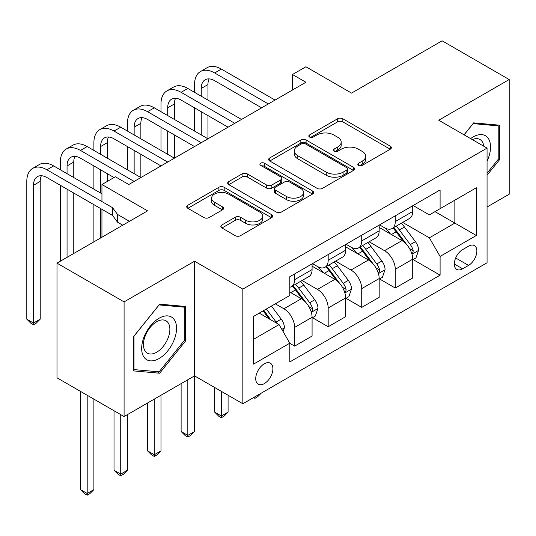 <?xml version="1.0" encoding="UTF-8"?>
<svg xmlns="http://www.w3.org/2000/svg" width="536" height="536" viewBox="0 0 536 536"><rect width="100%" height="100%" fill="white"/><g stroke="black" fill="none" stroke-linecap="round" stroke-linejoin="round"><path stroke-width="0.8" d="M358.584 165.356A2.606 1.508 0 0 0 362.269 165.356L390.262 149.196A3.725 2.151 0 0 0 391.354 147.675A3.725 2.151 0 0 0 390.262 146.154L342.846 118.778A3.725 2.151 0 0 0 337.573 118.778L309.587 134.938A2.606 1.508 0 0 0 308.823 136.003A2.606 1.508 0 0 0 309.587 137.069A2.606 1.508 0 0 0 313.272 137.069L316.897 134.971A11.919 6.881 0 0 1 333.754 134.971L337.707 137.256A11.919 6.881 0 0 1 341.198 142.12A11.919 6.881 0 0 1 337.707 146.991L334.089 149.082A2.606 1.508 0 0 0 333.325 150.147A2.606 1.508 0 0 0 334.089 151.212A2.606 1.508 0 0 0 337.774 151.212L341.399 149.115A11.919 6.881 0 0 1 358.256 149.115L362.209 151.4A11.919 6.881 0 0 1 365.699 156.264A11.919 6.881 0 0 1 362.209 161.135L358.584 163.225A2.606 1.508 0 0 0 357.82 164.291A2.606 1.508 0 0 0 358.584 165.356L358.584 163.225M264.308 383.629A12.147 7.015 120 0 0 272.241 372.922A12.147 7.015 120 0 0 270.385 363.194A12.147 7.015 120 0 0 264.308 363.79A12.147 7.015 120 0 0 256.375 374.497A12.147 7.015 120 0 0 258.238 384.225A12.147 7.015 120 0 0 264.308 383.629M221.931 224.932A3.725 2.151 0 0 0 220.839 226.453A3.725 2.151 0 0 0 221.931 227.974L235.237 235.659A3.725 2.151 0 0 0 240.503 235.659L271.585 217.71A3.725 2.151 0 0 0 272.677 216.189A3.725 2.151 0 0 0 271.585 214.668L224.169 187.292A3.725 2.151 0 0 0 218.902 187.292L187.821 205.241A3.725 2.151 0 0 0 186.729 206.762A3.725 2.151 0 0 0 187.821 208.283L203.888 217.556A3.725 2.151 0 0 0 209.154 217.556L222.46 209.878A3.725 2.151 0 0 0 223.552 208.357A3.725 2.151 0 0 0 222.46 206.836L214.487 202.233A9.963 5.755 0 0 1 211.573 198.166A9.963 5.755 0 0 1 217.723 192.853A9.963 5.755 0 0 1 228.584 194.099L259.799 212.122A9.963 5.755 0 0 1 262.72 216.189A9.963 5.755 0 0 1 256.563 221.502A9.963 5.755 0 0 1 245.709 220.256L240.503 217.254A3.725 2.151 0 0 0 235.237 217.254L221.931 224.932L221.931 227.974M487.057 206.99L509.2 194.206L509.2 79.549L442.106 40.81L351.529 93.103L305.909 66.766L292.489 74.511L305.909 82.256L128.781 184.525L115.361 176.773L101.947 184.525L101.947 201.563M124.084 301.889L124.084 416.552L194.535 375.877L194.535 261.22L124.084 301.889L56.99 263.156L147.567 210.862L101.947 184.525M194.535 261.22L242.841 289.112L487.057 148.11L487.057 262.767L242.841 403.769L242.841 289.112M509.2 79.549L438.75 120.218L487.057 148.11M317.158 188.357A3.725 2.151 0 0 0 322.431 188.357L353.512 170.408A3.725 2.151 0 0 0 354.604 168.887A3.725 2.151 0 0 0 353.512 167.366L306.096 139.996A3.725 2.151 0 0 0 300.83 139.996L269.742 157.939A3.725 2.151 0 0 0 268.65 159.46A3.725 2.151 0 0 0 269.742 160.981L317.158 188.357M261.695 165.919A2.606 1.508 0 0 1 264.342 166.287L264.342 163.185L312.548 191.017A3.725 2.151 0 0 1 313.64 192.538A3.725 2.151 0 0 1 312.548 194.059L281.467 212.008A3.725 2.151 0 0 1 276.201 212.008L228.778 184.632L228.778 181.59A3.725 2.151 0 0 0 227.693 183.111A3.725 2.151 0 0 0 228.778 184.632M228.778 181.59L242.084 173.912A3.725 2.151 0 0 1 247.351 173.912L266.58 185.014A3.725 2.151 0 0 0 271.853 185.014L280.676 179.915A3.725 2.151 0 0 0 281.769 178.394A3.725 2.151 0 0 0 280.676 176.873L260.657 165.316A2.606 1.508 0 0 1 259.893 164.251A2.606 1.508 0 0 1 261.501 162.857A2.606 1.508 0 0 1 264.342 163.185M124.084 416.552L56.99 377.813L56.99 263.156M468.544 246.192L462.635 249.602A11.765 6.794 120 0 0 454.95 259.967A11.765 6.794 120 0 0 456.752 269.394A11.765 6.794 120 0 0 462.635 268.811L468.544 265.407A11.765 6.794 120 0 0 476.229 255.036A11.765 6.794 120 0 0 474.427 245.609A11.765 6.794 120 0 0 468.544 246.192M413.122 205.516L429.356 214.889L440.096 208.692L440.096 189.945L289.809 276.717L289.809 295.463L253.575 316.381L253.575 364.105L289.809 343.187L289.809 361.934L440.096 275.162L440.096 256.416L429.356 237.823L402.677 222.42M440.096 208.692L476.323 187.774L476.323 235.498L440.096 256.416M187.821 379.749L187.821 435.379L194.535 431.507L194.535 375.877L242.841 403.769M101.947 209.315L101.947 237.2M292.489 74.511L292.489 90.008M434.998 211.64L454.856 223.103L454.856 200.169L476.323 187.774M429.356 237.823L454.856 223.103L476.323 235.498M253.575 339.315L279.068 324.595L259.21 313.125M289.809 343.342L294.639 346.129L294.639 327.382A15.182 8.764 -120 0 0 283.899 308.79L275.31 303.832M294.639 346.129L312.079 336.059L312.079 317.312A15.182 8.764 -120 0 0 301.346 298.72L289.809 292.053M312.481 317.694L328.179 326.759L328.179 308.012A15.182 8.764 -120 0 0 317.446 289.42L302.036 280.522M328.179 326.759L345.626 316.689L345.626 297.942A15.182 8.764 -120 0 0 334.893 279.35L312.079 266.178M346.028 298.331L361.726 307.396L361.726 288.643A15.182 8.764 -120 0 0 350.993 270.05L335.583 261.153M361.726 307.396L379.173 297.319L379.173 278.573A15.182 8.764 -120 0 0 368.44 259.98L345.626 246.808M379.575 278.961L395.273 288.026L395.273 269.28A15.182 8.764 -120 0 0 384.54 250.68L369.13 241.783M395.273 288.026L412.72 277.956L412.72 259.203A15.182 8.764 -120 0 0 401.987 240.61L379.173 227.445M379.575 224.886L384.54 227.753A15.182 8.764 -120 0 0 392.131 228.504A15.182 8.764 -120 0 0 395.273 221.556L395.273 215.82M346.028 244.255L350.993 247.123A15.182 8.764 -120 0 0 358.584 247.873A15.182 8.764 -120 0 0 361.726 240.919L361.726 235.19M312.481 263.618L317.446 266.486A15.182 8.764 -120 0 0 325.037 267.243A15.182 8.764 -120 0 0 328.179 260.288L328.179 254.56M413.122 259.591L440.096 275.162M392.131 228.504L409.578 218.433A15.182 8.764 -120 0 0 412.72 211.486L412.72 205.75M358.584 247.873L376.031 237.803A15.182 8.764 -120 0 0 379.173 230.849L379.173 225.12M325.037 267.243L342.484 257.166A15.182 8.764 -120 0 0 345.626 250.218L345.626 244.483M289.809 287.222A15.182 8.764 -120 0 0 291.49 286.606L308.937 276.536A15.182 8.764 -120 0 0 312.079 269.588L312.079 263.853M291.49 286.606A15.182 8.764 -120 0 0 294.639 279.658L294.639 273.923M279.068 324.595L289.809 343.187M487.057 175.245L499.539 159.721L499.539 125.19L473.643 122.878L464.042 134.817M133.745 370.912L159.648 373.224L185.543 341.003L185.543 306.471L159.648 304.16L133.745 336.38L133.745 370.912M498.199 158.944L499.539 159.721M184.203 340.233L185.543 341.003M156.907 371.642L159.648 373.224M359.629 165.725L362.209 164.23A11.919 6.881 0 0 0 365.699 159.366L365.699 156.264M341.198 142.12L341.198 145.222A11.919 6.881 0 0 1 337.707 150.087L335.127 151.581M390.215 149.222L342.846 121.873A3.725 2.151 0 0 0 337.573 121.873L310.632 137.43M353.465 170.441L306.096 143.092A3.725 2.151 0 0 0 300.83 143.092L269.796 161.008M346.926 169.952A2.606 1.508 0 0 0 347.69 168.887A2.606 1.508 0 0 0 346.926 167.828L305.306 143.795A2.606 1.508 0 0 0 301.621 143.795L297.802 146A11.919 6.881 0 0 0 294.304 150.871A11.919 6.881 0 0 0 297.802 155.735L326.25 172.156A11.919 6.881 0 0 0 343.107 172.156L346.926 169.952L346.926 173.054A2.606 1.508 0 0 0 347.69 171.989L347.69 168.887M294.304 150.871L294.304 153.966A11.919 6.881 0 0 0 297.802 158.83L297.802 155.735M346.926 173.054L343.107 175.259A11.919 6.881 0 0 1 326.25 175.259L297.802 158.83M228.832 184.659L242.084 177.007L242.084 173.912M281.769 178.394L281.769 181.496A3.725 2.151 0 0 1 280.676 183.017L271.853 188.109A3.725 2.151 0 0 1 266.58 188.109L247.351 177.007A3.725 2.151 0 0 0 242.084 177.007M264.342 166.287L312.501 194.086M286.539 196.531A9.963 5.755 0 0 0 297.4 197.777A9.963 5.755 0 0 0 303.55 192.464A9.963 5.755 0 0 0 300.629 188.397L289.634 182.046A3.725 2.151 0 0 0 284.361 182.046L275.538 187.138A3.725 2.151 0 0 0 274.445 188.659A3.725 2.151 0 0 0 275.538 190.18L286.539 196.531L286.539 199.633A9.963 5.755 0 0 0 297.4 200.879A9.963 5.755 0 0 0 303.55 195.56L303.55 192.464M274.445 188.659L274.445 191.761A3.725 2.151 0 0 0 275.538 193.282L275.538 190.18M286.539 199.633L275.538 193.282M262.72 216.189L262.72 219.291A9.963 5.755 0 0 1 256.563 224.604A9.963 5.755 0 0 1 245.709 223.358L240.503 220.35A3.725 2.151 0 0 0 235.237 220.35L221.984 228.008M211.573 198.166L211.573 201.268A9.963 5.755 0 0 0 214.487 205.335L214.487 202.233M222.406 209.904L214.487 205.335M271.538 217.737L224.169 190.394A3.725 2.151 0 0 0 218.902 190.394L187.868 208.31M412.72 259.826L415.943 257.963L418.623 250.218A10.057 5.809 -120 0 0 415.413 241.656L404.445 227.016A29.038 16.763 -120 0 0 401.276 223.224M390.375 233.91A29.038 16.763 -120 0 0 384.433 227.686M411.802 253.669L412.975 252.402L413.196 250.647A10.057 5.809 -120 0 0 410.315 244.597L399.347 229.957A29.038 16.763 -120 0 0 396.178 226.165M393.478 227.726A24.1 13.916 60 0 1 397.437 232.222L406.717 244.61M392.962 228.028A29.038 16.763 60 0 1 396.131 231.82L403.42 241.548M261.267 393.129L257.602 396.801L254.915 398.349L253.575 397.571M254.915 396.794L254.915 398.349M194.535 92.333L194.535 84.581A28.468 16.435 60 0 1 200.43 71.556L207.137 67.677A28.468 16.435 60 0 1 221.368 69.09L275.042 100.078M200.43 71.556A28.468 16.435 60 0 1 214.661 72.963L268.335 103.951M261.628 107.823L214.661 80.708A18.974 10.955 -120 0 0 205.174 79.77A18.974 10.955 -120 0 0 201.241 88.46L201.241 96.205M209.141 78.892A18.974 10.955 -120 0 0 207.955 84.581L207.955 100.078M201.241 111.696L201.241 134.938M207.955 115.575L207.955 138.811L154.274 107.823L147.567 111.696L201.241 142.69M194.535 131.065L194.535 107.823M379.173 279.196L382.396 277.333L385.076 269.588A10.057 5.809 -120 0 0 381.867 261.025L370.899 246.386A29.038 16.763 -120 0 0 367.736 242.587M356.829 253.28A29.038 16.763 -120 0 0 350.886 247.056M378.255 273.032L379.428 271.772L379.649 270.017A10.057 5.809 -120 0 0 376.768 263.967L365.8 249.327A29.038 16.763 -120 0 0 362.631 245.535M359.931 247.096A24.1 13.916 60 0 1 363.89 251.592L373.17 263.98M359.415 247.391A29.038 16.763 60 0 1 362.584 251.19L369.873 260.918M221.368 391.374L221.368 416.01L228.081 412.137L228.081 395.246M228.081 412.137L224.055 416.164L221.368 417.718L218.688 416.164L214.661 412.137L214.661 387.501M214.661 412.137L221.368 416.01L221.368 417.718M345.626 298.559L348.849 296.703L351.529 288.958A10.057 5.809 -120 0 0 348.32 280.388L337.352 265.749A29.038 16.763 -120 0 0 334.189 261.957M323.282 272.643A29.038 16.763 -120 0 0 317.339 266.425M344.708 292.401L345.881 291.135L346.102 289.386A10.057 5.809 -120 0 0 343.221 283.336L332.253 268.697A29.038 16.763 -120 0 0 329.091 264.905M326.384 266.459A24.1 13.916 60 0 1 330.344 270.961L339.623 283.35M325.868 266.76A29.038 16.763 60 0 1 329.037 270.553L336.327 280.288M194.535 431.507L190.508 435.534L187.821 437.081L185.141 435.534L181.114 431.507L181.114 383.629M181.114 431.507L187.821 435.379L187.821 437.081M312.079 317.928L315.302 316.072L317.982 308.321A10.057 5.809 -120 0 0 314.773 299.758L303.805 285.119A29.038 16.763 -120 0 0 300.642 281.326M311.161 311.771L312.334 310.505L312.555 308.749A10.057 5.809 -120 0 0 309.674 302.699L298.706 288.067A29.038 16.763 -120 0 0 295.544 284.268M292.837 285.829A24.1 13.916 60 0 1 296.797 290.324L306.076 302.713M292.321 286.13A29.038 16.763 60 0 1 295.49 289.922L302.78 299.658M154.274 399.119L154.274 454.749L160.988 450.877L160.988 395.246M160.988 450.877L156.961 454.903L154.274 456.451L151.594 454.903L147.567 450.877L147.567 402.992M147.567 450.877L154.274 454.749L154.274 456.451M160.988 111.696L160.988 103.951A28.468 16.435 60 0 1 166.884 90.919L173.59 87.046A28.468 16.435 60 0 1 187.821 88.46L241.495 119.448M166.884 90.919A28.468 16.435 60 0 1 181.114 92.333L234.788 123.32M228.081 127.193L181.114 100.078A18.974 10.955 -120 0 0 171.627 99.14A18.974 10.955 -120 0 0 167.694 107.823L167.694 115.575M175.594 98.262A18.974 10.955 -120 0 0 174.408 103.951L174.408 119.448M167.694 131.065L167.694 154.308M174.408 134.938L174.408 158.18L120.727 127.193L114.021 131.065L167.694 162.053M160.988 150.435L160.988 127.193M194.535 146.562L147.567 119.448A18.974 10.955 -120 0 0 138.08 118.503A18.974 10.955 -120 0 0 134.147 127.193L134.147 134.938M142.047 117.632A18.974 10.955 -120 0 0 140.861 123.32L140.861 138.811M134.147 150.435L134.147 173.677M140.861 154.308L140.861 177.55L87.187 146.562L80.474 150.435L134.147 181.423M127.441 169.805L127.441 146.562M127.441 131.065L127.441 123.32A28.468 16.435 60 0 1 133.337 110.289A28.468 16.435 60 0 1 147.567 111.696M133.337 110.289L140.043 106.416A28.468 16.435 60 0 1 154.274 107.823M160.988 165.925L114.021 138.811A18.974 10.955 -120 0 0 104.533 137.873A18.974 10.955 -120 0 0 100.601 146.562L100.601 154.308M108.5 137.002A18.974 10.955 -120 0 0 107.314 142.69L107.314 158.18M100.601 169.805L100.601 193.047M100.601 208.538L100.601 237.977M107.314 173.677L107.314 181.423M93.894 241.85L93.894 204.665M93.894 189.168L93.894 165.932M93.894 150.435L93.894 142.69A28.468 16.435 60 0 1 99.79 129.658A28.468 16.435 60 0 1 114.021 131.065M99.79 129.658L106.496 125.786A28.468 16.435 60 0 1 120.727 127.193M283.095 331.563L284.435 327.69A10.057 5.809 -120 0 0 281.226 319.128L271.444 306.063M277.045 323.422A10.057 5.809 -120 0 0 276.127 322.069L266.345 309.011M263.826 310.465L270.854 319.851M263.122 310.867L269.085 318.826M120.727 414.616L120.727 474.119L127.441 470.24L127.441 414.616M127.441 470.24L123.414 474.273L120.727 475.821L118.047 474.273L114.021 470.24L114.021 410.743M114.021 470.24L120.727 474.119L120.727 475.821M114.021 177.55L80.474 158.18A18.974 10.955 -120 0 0 70.987 157.242A18.974 10.955 -120 0 0 67.054 165.932L67.054 173.677M74.953 156.365A18.974 10.955 -120 0 0 73.767 162.053L73.767 177.55M67.054 189.168L67.054 257.347M73.767 193.047L73.767 253.474M60.347 261.22L60.347 185.295M60.347 169.805L60.347 162.053A28.468 16.435 60 0 1 66.243 149.021A28.468 16.435 60 0 1 80.474 150.435M66.243 149.021L72.95 145.149A28.468 16.435 60 0 1 87.187 146.562M487.057 161.128A24.669 14.244 120 0 0 488.209 138.301A24.669 14.244 120 0 0 470.601 138.61M483.76 146.207A18.68 10.787 120 0 0 482.099 141.457A18.68 10.787 120 0 0 479.995 139.507A18.68 10.787 120 0 0 472.317 139.601M473.053 123.608L498.199 125.88L498.199 159.339L487.057 173.195M496.537 124.921L498.199 125.88M464.096 134.851L473.107 123.642M159.105 318.237A24.669 14.244 120 0 0 141.665 348.454A24.669 14.244 120 0 0 159.105 358.524A24.669 14.244 120 0 0 176.552 328.313A24.669 14.244 120 0 0 159.105 318.237M156.659 321.721A18.68 10.787 120 0 0 144.459 338.176A18.68 10.787 120 0 0 147.32 353.144A18.68 10.787 120 0 0 156.659 352.219A18.68 10.787 120 0 0 168.867 335.764A18.68 10.787 120 0 0 165.999 320.796A18.68 10.787 120 0 0 156.659 321.721M184.203 340.621L159.105 371.837L134.013 369.599L134.013 336.139L159.105 304.924L184.203 307.168L184.203 340.621M182.535 306.203L184.203 307.168M87.187 395.246L87.187 493.482L93.894 489.609L93.894 399.119M93.894 489.609L89.867 493.636L87.187 495.19L84.5 493.636L80.474 489.609L80.474 391.374M80.474 489.609L87.187 493.482L87.187 495.19M129.451 221.321L117.511 214.427L117.511 222.172L122.744 225.194M117.511 222.172L112.56 215.445L46.927 177.55A18.974 10.955 -120 0 0 37.44 176.612A18.974 10.955 -120 0 0 33.507 185.295L33.507 323.047L26.8 319.168L26.8 181.423A28.468 16.435 60 0 1 32.696 168.391L39.403 164.519A28.468 16.435 60 0 1 53.64 165.925L101.947 193.818M32.696 168.391A28.468 16.435 60 0 1 46.927 169.805L112.56 207.693L117.511 214.427M41.406 175.734A18.974 10.955 -120 0 0 40.22 181.423L40.22 319.168L33.507 323.047L33.507 324.749L30.827 323.201L26.8 319.168M40.22 319.168L36.193 323.201L33.507 324.749M112.56 215.445L112.56 207.693M283.899 308.79L301.346 298.72M317.446 289.42L334.893 279.35M350.993 270.05L368.44 259.98M384.54 250.68L401.987 240.61M395.273 221.556L412.72 211.486M395.273 269.28L412.72 259.203M361.726 288.643L379.173 278.573M361.726 240.919L379.173 230.849M328.179 308.012L345.626 297.942M328.179 260.288L345.626 250.218M294.639 327.382L312.079 317.312M294.639 279.658L312.079 269.588M455.674 257.977L468.544 265.407M454.32 264.007L462.635 268.811M362.209 164.23L362.209 161.135M334.089 151.212L334.089 149.082M337.707 150.087L337.707 146.991M309.587 137.069L309.587 134.938M337.573 121.873L337.573 118.778M342.846 121.873L342.846 118.778M390.262 149.196L390.262 146.154M269.742 160.981L269.742 157.939M300.83 143.092L300.83 139.996M306.096 143.092L306.096 139.996M353.512 170.408L353.512 167.366M326.25 175.259L326.25 172.156M343.107 175.259L343.107 172.156M247.351 177.007L247.351 173.912M266.58 188.109L266.58 185.014M271.853 188.109L271.853 185.014M280.676 183.017L280.676 179.915M312.548 194.059L312.548 191.017M235.237 220.35L235.237 217.254M240.503 220.35L240.503 217.254M245.709 223.358L245.709 220.256M222.46 209.878L222.46 206.836M187.821 208.283L187.821 205.241M218.902 190.394L218.902 187.292M224.169 190.394L224.169 187.292M271.585 217.71L271.585 214.668M411.97 254.218L418.556 250.413M399.347 229.957L404.445 227.016M391.441 234.527L396.131 231.82M410.315 244.597L415.413 241.656M409.517 248.523L413.196 250.647M221.368 69.09L214.661 72.963M207.955 84.581L201.241 88.46M378.423 273.588L385.009 269.782M365.8 249.327L370.899 246.386M357.894 253.89L362.584 251.19M376.768 263.967L381.867 261.025M375.971 267.893L379.649 270.017M344.876 292.951L351.462 289.152M332.253 268.697L337.352 265.749M324.347 273.26L329.037 270.553M343.221 283.336L348.32 280.388M342.424 287.263L346.102 289.386M311.329 312.32L317.915 308.515M298.706 288.067L303.805 285.119M290.8 292.629L295.49 289.922M309.674 302.699L314.773 299.758M308.877 306.632L312.555 308.749M187.821 88.46L181.114 92.333M174.408 103.951L167.694 107.823M140.861 123.32L134.147 127.193M107.314 142.69L100.601 146.562M281.822 329.359L284.368 327.885M276.127 322.069L281.226 319.128M73.767 162.053L67.054 165.932M53.64 165.925L46.927 169.805M40.22 181.423L33.507 185.295"/></g></svg>
